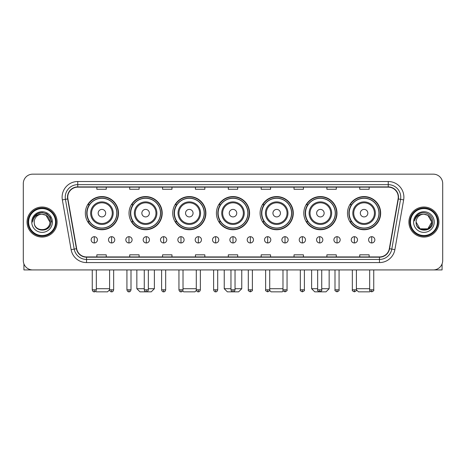 <?xml version="1.0" encoding="UTF-8"?>
<svg xmlns="http://www.w3.org/2000/svg" width="466" height="466" viewBox="0 0 466 466"><rect width="100%" height="100%" fill="white"/><g stroke="black" fill="none" stroke-linecap="round" stroke-linejoin="round"><path stroke-width="0.7" d="M347.49 213.154A16.59 16.59 0 0 0 364.08 229.744A16.59 16.59 0 0 0 380.664 213.154A16.59 16.59 0 0 0 364.08 196.57A16.59 16.59 0 0 0 347.49 213.154M303.797 213.154A16.59 16.59 0 0 0 320.387 229.744A16.59 16.59 0 0 0 336.976 213.154A16.59 16.59 0 0 0 320.387 196.57A16.59 16.59 0 0 0 303.797 213.154M260.104 213.154A16.59 16.59 0 0 0 276.693 229.744A16.59 16.59 0 0 0 293.283 213.154A16.59 16.59 0 0 0 276.693 196.57A16.59 16.59 0 0 0 260.104 213.154M216.41 213.154A16.59 16.59 0 0 0 233 229.744A16.59 16.59 0 0 0 249.59 213.154A16.59 16.59 0 0 0 233 196.57A16.59 16.59 0 0 0 216.41 213.154M172.717 213.154A16.59 16.59 0 0 0 189.307 229.744A16.59 16.59 0 0 0 205.896 213.154A16.59 16.59 0 0 0 189.307 196.57A16.59 16.59 0 0 0 172.717 213.154M129.024 213.154A16.59 16.59 0 0 0 145.613 229.744A16.59 16.59 0 0 0 162.203 213.154A16.59 16.59 0 0 0 145.613 196.57A16.59 16.59 0 0 0 129.024 213.154M85.336 213.154A16.59 16.59 0 0 0 101.92 229.744A16.59 16.59 0 0 0 118.51 213.154A16.59 16.59 0 0 0 101.92 196.57A16.59 16.59 0 0 0 85.336 213.154M89.315 221.606A15.18 15.18 0 0 1 89.315 204.708M133.002 221.606A15.18 15.18 0 0 1 133.002 204.708M176.696 221.606A15.18 15.18 0 0 1 176.696 204.708M220.389 221.606A15.18 15.18 0 0 1 220.389 204.708M264.082 221.606A15.18 15.18 0 0 1 264.082 204.708M307.776 221.606A15.18 15.18 0 0 1 307.776 204.708M351.469 221.606A15.18 15.18 0 0 1 351.469 204.708M23.3 183.546L23.3 260.541A9.39 9.39 0 0 0 32.69 269.93L433.31 269.93A9.39 9.39 0 0 0 442.7 260.541L442.7 183.546A9.39 9.39 0 0 0 433.31 174.162L32.69 174.162A9.39 9.39 0 0 0 23.3 183.546L23.3 260.541M27.057 222.043A15.023 15.023 0 0 0 42.08 237.072A15.023 15.023 0 0 0 57.102 222.043A15.023 15.023 0 0 0 42.08 207.02A15.023 15.023 0 0 0 27.057 222.043A15.023 15.023 0 0 0 42.08 237.072A15.023 15.023 0 0 0 57.102 222.043A15.023 15.023 0 0 0 42.08 207.02A15.023 15.023 0 0 0 27.057 222.043M408.898 222.043A15.023 15.023 0 0 0 423.92 237.072A15.023 15.023 0 0 0 438.943 222.043A15.023 15.023 0 0 0 423.92 207.02A15.023 15.023 0 0 0 408.898 222.043A15.023 15.023 0 0 0 423.92 237.072A15.023 15.023 0 0 0 438.943 222.043A15.023 15.023 0 0 0 423.92 207.02A15.023 15.023 0 0 0 408.898 222.043M67.745 197.165A10.013 10.013 0 0 1 77.758 187.146L388.242 187.146A10.013 10.013 0 0 1 398.104 198.9L389.331 248.669A10.013 10.013 0 0 1 379.464 256.941L86.536 256.941A10.013 10.013 0 0 1 76.669 248.669L67.896 198.9A10.013 10.013 0 0 1 67.745 197.165M67.494 197.165A10.264 10.264 0 0 0 67.652 198.947L76.424 248.71A10.264 10.264 0 0 0 86.536 257.191L379.464 257.191A10.264 10.264 0 0 0 389.576 248.71L398.348 198.947A10.264 10.264 0 0 0 388.242 186.895L77.758 186.895A10.264 10.264 0 0 0 67.494 197.165M62.351 199.879A15.652 15.652 0 0 1 77.758 181.513L388.242 181.513A15.652 15.652 0 0 1 403.649 199.879L394.877 249.648A15.652 15.652 0 0 1 379.464 262.579L86.536 262.579A15.652 15.652 0 0 1 71.123 249.648L62.351 199.879L65.432 199.337A12.518 12.518 0 0 1 77.758 184.647L388.242 184.647A12.518 12.518 0 0 1 400.568 199.337L391.795 249.1A12.518 12.518 0 0 1 379.464 259.445L86.536 259.445A12.518 12.518 0 0 1 74.205 249.1L65.432 199.337A12.518 12.518 0 0 1 65.24 197.165M433.31 174.162L32.69 174.162M32.69 269.93L433.31 269.93M442.7 260.541L442.7 183.546M389.576 248.71L391.795 249.1L400.568 199.337L403.649 199.879M228.305 187.146L228.305 189.266L237.695 189.266L237.695 187.146M195.44 187.146L195.44 189.266L204.83 189.266L204.83 187.146M162.576 187.146L162.576 189.266L171.966 189.266L171.966 187.146M129.717 187.146L129.717 189.266L139.107 189.266L139.107 187.146M96.852 187.146L96.852 189.266L106.242 189.266L106.242 187.146M261.17 187.146L261.17 189.266L270.56 189.266L270.56 187.146M294.034 187.146L294.034 189.266L303.424 189.266L303.424 187.146M326.893 187.146L326.893 189.266L336.283 189.266L336.283 187.146M359.758 187.146L359.758 189.266L369.148 189.266L369.148 187.146M237.695 256.941L237.695 254.826L228.305 254.826L228.305 256.941M204.83 256.941L204.83 254.826L195.44 254.826L195.44 256.941M171.966 256.941L171.966 254.826L162.576 254.826L162.576 256.941M139.107 256.941L139.107 254.826L129.717 254.826L129.717 256.941M106.242 256.941L106.242 254.826L96.852 254.826L96.852 256.941M270.56 256.941L270.56 254.826L261.17 254.826L261.17 256.941M303.424 256.941L303.424 254.826L294.034 254.826L294.034 256.941M336.283 256.941L336.283 254.826L326.893 254.826L326.893 256.941M369.148 256.941L369.148 254.826L359.758 254.826L359.758 256.941M23.923 263.913L23.923 269.93L60.231 269.93M55.536 222.043A13.456 13.456 0 0 0 42.08 208.587A13.456 13.456 0 0 0 28.618 222.043A13.456 13.456 0 0 0 42.08 235.505A13.456 13.456 0 0 0 55.536 222.043M56.165 222.043A14.085 14.085 0 0 0 42.08 207.958A14.085 14.085 0 0 0 27.995 222.043A14.085 14.085 0 0 0 42.08 236.128A14.085 14.085 0 0 0 56.165 222.043M49.903 222.043C49.437 217.29 46.833 214.686 42.08 214.22L45.994 215.269L49.903 222.043L45.994 215.269L42.08 214.22L45.994 215.269L49.903 222.043L45.994 215.269L42.08 214.22L45.994 215.269L49.903 222.043L45.994 215.269L42.08 214.22L45.994 215.269L49.903 222.043C50.38 232.138 33.773 232.138 34.257 222.043C33.558 232.907 51.26 232.662 50.893 222.043C51.476 214.593 41.707 209.857 36.08 214.657C34.117 216.294 32.97 218.379 32.632 220.907C34.105 216.247 37.257 214.016 42.08 214.22L45.994 215.269L49.903 222.043C50.38 232.138 33.773 232.138 34.257 222.043C33.773 232.138 50.38 232.138 49.903 222.043C50.38 232.138 33.773 232.138 34.257 222.043C33.773 232.138 50.38 232.138 49.903 222.043C50.38 232.138 33.773 232.138 34.257 222.043C33.773 232.138 50.38 232.138 49.903 222.043C50.38 232.138 33.773 232.138 34.257 222.043C33.773 232.138 50.38 232.138 49.903 222.043C50.38 232.138 33.773 232.138 34.257 222.043C33.773 232.138 50.38 232.138 49.903 222.043C50.38 232.138 33.773 232.138 34.257 222.043C33.773 232.138 50.38 232.138 49.903 222.043C50.38 232.138 33.773 232.138 34.257 222.043A7.823 7.823 0 0 1 42.08 214.22L45.994 215.269L49.903 222.043C50.217 228.119 42.406 232.155 37.641 228.491M31.752 222.043A10.328 10.328 0 0 0 42.08 232.377A10.328 10.328 0 0 0 52.408 222.043A10.328 10.328 0 0 0 42.08 211.715A10.328 10.328 0 0 0 31.752 222.043M36.074 214.657L33.768 217.401M33.703 217.523L37.321 213.801L42.08 212.525L46.839 213.801L50.322 217.284L51.598 222.043L50.322 217.284L46.839 213.801L42.08 212.525L37.321 213.801L33.837 217.284L32.562 222.043M33.628 217.669L33.832 217.29L33.628 217.669M109.592 269.93L109.592 289.805C109.947 291.256 110.623 291.937 111.624 291.838L111.624 289.805L109.592 289.805L107.553 291.838L96.287 291.838L95.711 291.262M96.322 288.71L109.592 288.71M105.677 213.154A3.757 3.757 0 0 0 101.92 209.403A3.757 3.757 0 0 0 98.169 213.154A3.757 3.757 0 0 0 101.92 216.911A3.757 3.757 0 0 0 105.677 213.154M113.191 213.154A11.266 11.266 0 0 0 101.92 201.889A11.266 11.266 0 0 0 90.654 213.154A11.266 11.266 0 0 0 101.92 224.426A11.266 11.266 0 0 0 113.191 213.154A11.266 11.266 0 0 1 101.92 224.426A11.266 11.266 0 0 1 90.654 213.154M116.791 213.154A14.865 14.865 0 0 0 101.92 198.289A14.865 14.865 0 0 0 87.055 213.154A14.865 14.865 0 0 0 101.92 228.025A14.865 14.865 0 0 0 116.791 213.154M118.195 213.154A16.275 16.275 0 0 1 88.01 221.606L89.519 221.606A15.005 15.005 0 0 0 111.852 224.408A15.005 15.005 0 0 0 111.852 201.906A15.005 15.005 0 0 0 89.519 204.708L88.01 204.708A16.275 16.275 0 0 1 118.195 213.154M148.339 288.71L154.38 288.71L151.246 291.838L139.981 291.838L136.853 288.71L144.268 288.71M149.37 213.154A3.757 3.757 0 0 0 145.613 209.403A3.757 3.757 0 0 0 141.856 213.154A3.757 3.757 0 0 0 145.613 216.911A3.757 3.757 0 0 0 149.37 213.154M156.885 213.154A11.266 11.266 0 0 0 145.613 201.889A11.266 11.266 0 0 0 134.348 213.154A11.266 11.266 0 0 0 145.613 224.426A11.266 11.266 0 0 0 156.885 213.154A11.266 11.266 0 0 1 145.613 224.426A11.266 11.266 0 0 1 134.348 213.154M160.479 213.154A14.865 14.865 0 0 0 145.613 198.289A14.865 14.865 0 0 0 130.748 213.154A14.865 14.865 0 0 0 145.613 228.025A14.865 14.865 0 0 0 160.479 213.154M161.888 213.154A16.275 16.275 0 0 1 131.703 221.606L133.212 221.606A15.005 15.005 0 0 0 155.545 224.408A15.005 15.005 0 0 0 155.545 201.906A15.005 15.005 0 0 0 133.212 204.708L131.703 204.708A16.275 16.275 0 0 1 161.888 213.154M196.378 290.405L194.939 291.838L183.674 291.838L182.713 290.877M183.016 288.71L196.285 288.71M193.064 213.154A3.757 3.757 0 0 0 189.307 209.403A3.757 3.757 0 0 0 185.55 213.154A3.757 3.757 0 0 0 189.307 216.911A3.757 3.757 0 0 0 193.064 213.154M200.572 213.154A11.266 11.266 0 0 0 189.307 201.889A11.266 11.266 0 0 0 178.041 213.154A11.266 11.266 0 0 0 189.307 224.426A11.266 11.266 0 0 0 200.572 213.154A11.266 11.266 0 0 1 189.307 224.426A11.266 11.266 0 0 1 178.041 213.154M204.172 213.154A14.865 14.865 0 0 0 189.307 198.289A14.865 14.865 0 0 0 174.441 213.154A14.865 14.865 0 0 0 189.307 228.025A14.865 14.865 0 0 0 204.172 213.154M205.582 213.154A16.275 16.275 0 0 1 175.397 221.606L176.905 221.606A15.005 15.005 0 0 0 199.238 224.408A15.005 15.005 0 0 0 199.238 201.906A15.005 15.005 0 0 0 176.905 204.708L175.397 204.708A16.275 16.275 0 0 1 205.582 213.154M235.033 288.71L241.761 288.71L238.633 291.838L227.367 291.838L224.239 288.71L230.967 288.71M236.757 213.154A3.757 3.757 0 0 0 233 209.403A3.757 3.757 0 0 0 229.243 213.154A3.757 3.757 0 0 0 233 216.911A3.757 3.757 0 0 0 236.757 213.154M244.266 213.154A11.266 11.266 0 0 0 233 201.889A11.266 11.266 0 0 0 221.734 213.154A11.266 11.266 0 0 0 233 224.426A11.266 11.266 0 0 0 244.266 213.154A11.266 11.266 0 0 1 233 224.426A11.266 11.266 0 0 1 221.734 213.154M247.865 213.154A14.865 14.865 0 0 0 233 198.289A14.865 14.865 0 0 0 218.135 213.154A14.865 14.865 0 0 0 233 228.025A14.865 14.865 0 0 0 247.865 213.154M249.275 213.154A16.275 16.275 0 0 1 219.09 221.606L220.599 221.606A15.005 15.005 0 0 0 242.932 224.408A15.005 15.005 0 0 0 242.932 201.906A15.005 15.005 0 0 0 220.599 204.708L219.09 204.708A16.275 16.275 0 0 1 249.275 213.154M283.287 290.877L282.326 291.838L271.061 291.838L269.622 290.405M269.715 288.71L282.984 288.71M280.45 213.154A3.757 3.757 0 0 0 276.693 209.403A3.757 3.757 0 0 0 272.936 213.154A3.757 3.757 0 0 0 276.693 216.911A3.757 3.757 0 0 0 280.45 213.154M287.959 213.154A11.266 11.266 0 0 0 276.693 201.889A11.266 11.266 0 0 0 265.428 213.154A11.266 11.266 0 0 0 276.693 224.426A11.266 11.266 0 0 0 287.959 213.154A11.266 11.266 0 0 1 276.693 224.426A11.266 11.266 0 0 1 265.428 213.154M291.559 213.154A14.865 14.865 0 0 0 276.693 198.289A14.865 14.865 0 0 0 261.828 213.154A14.865 14.865 0 0 0 276.693 228.025A14.865 14.865 0 0 0 291.559 213.154M292.968 213.154A16.275 16.275 0 0 1 262.783 221.606L264.292 221.606A15.005 15.005 0 0 0 286.619 224.408A15.005 15.005 0 0 0 286.619 201.906A15.005 15.005 0 0 0 264.292 204.708L262.783 204.708A16.275 16.275 0 0 1 292.968 213.154M321.732 288.71L329.147 288.71L326.019 291.838L314.754 291.838L311.62 288.71L317.661 288.71M324.144 213.154A3.757 3.757 0 0 0 320.387 209.403A3.757 3.757 0 0 0 316.63 213.154A3.757 3.757 0 0 0 320.387 216.911A3.757 3.757 0 0 0 324.144 213.154M331.652 213.154A11.266 11.266 0 0 0 320.387 201.889A11.266 11.266 0 0 0 309.115 213.154A11.266 11.266 0 0 0 320.387 224.426A11.266 11.266 0 0 0 331.652 213.154A11.266 11.266 0 0 1 320.387 224.426A11.266 11.266 0 0 1 309.115 213.154M335.252 213.154A14.865 14.865 0 0 0 320.387 198.289A14.865 14.865 0 0 0 305.521 213.154A14.865 14.865 0 0 0 320.387 228.025A14.865 14.865 0 0 0 335.252 213.154M336.662 213.154A16.275 16.275 0 0 1 306.477 221.606L307.985 221.606A15.005 15.005 0 0 0 330.312 224.408A15.005 15.005 0 0 0 330.312 201.906A15.005 15.005 0 0 0 307.985 204.708L306.477 204.708A16.275 16.275 0 0 1 336.662 213.154M370.289 291.262L369.713 291.838L358.447 291.838L356.408 289.805L352.343 289.805C351.929 290.458 352.605 291.134 354.376 291.838L354.376 289.805M356.408 288.71L369.678 288.71M367.831 213.154A3.757 3.757 0 0 0 364.08 209.403A3.757 3.757 0 0 0 360.323 213.154A3.757 3.757 0 0 0 364.08 216.911A3.757 3.757 0 0 0 367.831 213.154M375.346 213.154A11.266 11.266 0 0 0 364.08 201.889A11.266 11.266 0 0 0 352.809 213.154A11.266 11.266 0 0 0 364.08 224.426A11.266 11.266 0 0 0 375.346 213.154A11.266 11.266 0 0 1 364.08 224.426A11.266 11.266 0 0 1 352.809 213.154M378.945 213.154A14.865 14.865 0 0 0 364.08 198.289A14.865 14.865 0 0 0 349.209 213.154A14.865 14.865 0 0 0 364.08 228.025A14.865 14.865 0 0 0 378.945 213.154M380.355 213.154A16.275 16.275 0 0 1 350.17 221.606L351.679 221.606A15.005 15.005 0 0 0 374.006 224.408A15.005 15.005 0 0 0 374.006 201.906A15.005 15.005 0 0 0 351.679 204.708L350.17 204.708A16.275 16.275 0 0 1 380.355 213.154M94.283 236.693A3.128 3.128 0 0 0 91.155 239.821A3.128 3.128 0 0 0 94.283 242.955A3.128 3.128 0 0 0 97.417 239.821A3.128 3.128 0 0 0 94.283 236.693L94.283 242.955A3.128 3.128 0 0 0 97.417 239.821A3.128 3.128 0 0 0 94.283 236.693M111.624 236.693A3.128 3.128 0 0 0 108.496 239.821A3.128 3.128 0 0 0 111.624 242.955A3.128 3.128 0 0 0 114.752 239.821A3.128 3.128 0 0 0 111.624 236.693L111.624 242.955A3.128 3.128 0 0 0 114.752 239.821A3.128 3.128 0 0 0 111.624 236.693M128.966 236.693A3.128 3.128 0 0 0 125.832 239.821A3.128 3.128 0 0 0 128.966 242.955A3.128 3.128 0 0 0 132.094 239.821A3.128 3.128 0 0 0 128.966 236.693L128.966 242.955A3.128 3.128 0 0 0 132.094 239.821A3.128 3.128 0 0 0 128.966 236.693M146.301 236.693A3.128 3.128 0 0 0 143.173 239.821A3.128 3.128 0 0 0 146.301 242.955A3.128 3.128 0 0 0 149.435 239.821A3.128 3.128 0 0 0 146.301 236.693L146.301 242.955A3.128 3.128 0 0 0 149.435 239.821A3.128 3.128 0 0 0 146.301 236.693M163.642 236.693A3.128 3.128 0 0 0 160.514 239.821A3.128 3.128 0 0 0 163.642 242.955A3.128 3.128 0 0 0 166.77 239.821A3.128 3.128 0 0 0 163.642 236.693L163.642 242.955A3.128 3.128 0 0 0 166.77 239.821A3.128 3.128 0 0 0 163.642 236.693M180.983 236.693A3.128 3.128 0 0 0 177.855 239.821A3.128 3.128 0 0 0 180.983 242.955A3.128 3.128 0 0 0 184.111 239.821A3.128 3.128 0 0 0 180.983 236.693L180.983 242.955A3.128 3.128 0 0 0 184.111 239.821A3.128 3.128 0 0 0 180.983 236.693M198.324 236.693A3.128 3.128 0 0 0 195.19 239.821A3.128 3.128 0 0 0 198.324 242.955A3.128 3.128 0 0 0 201.452 239.821A3.128 3.128 0 0 0 198.324 236.693L198.324 242.955A3.128 3.128 0 0 0 201.452 239.821A3.128 3.128 0 0 0 198.324 236.693M215.659 236.693A3.128 3.128 0 0 0 212.531 239.821A3.128 3.128 0 0 0 215.659 242.955A3.128 3.128 0 0 0 218.793 239.821A3.128 3.128 0 0 0 215.659 236.693L215.659 242.955A3.128 3.128 0 0 0 218.793 239.821A3.128 3.128 0 0 0 215.659 236.693M233 236.693A3.128 3.128 0 0 0 229.872 239.821A3.128 3.128 0 0 0 233 242.955A3.128 3.128 0 0 0 236.128 239.821A3.128 3.128 0 0 0 233 236.693L233 242.955A3.128 3.128 0 0 0 236.128 239.821A3.128 3.128 0 0 0 233 236.693M250.341 236.693A3.128 3.128 0 0 0 247.207 239.821A3.128 3.128 0 0 0 250.341 242.955A3.128 3.128 0 0 0 253.469 239.821A3.128 3.128 0 0 0 250.341 236.693L250.341 242.955A3.128 3.128 0 0 0 253.469 239.821A3.128 3.128 0 0 0 250.341 236.693M267.676 236.693A3.128 3.128 0 0 0 264.548 239.821A3.128 3.128 0 0 0 267.676 242.955A3.128 3.128 0 0 0 270.81 239.821A3.128 3.128 0 0 0 267.676 236.693L267.676 242.955A3.128 3.128 0 0 0 270.81 239.821A3.128 3.128 0 0 0 267.676 236.693M285.017 236.693A3.128 3.128 0 0 0 281.889 239.821A3.128 3.128 0 0 0 285.017 242.955A3.128 3.128 0 0 0 288.145 239.821A3.128 3.128 0 0 0 285.017 236.693L285.017 242.955A3.128 3.128 0 0 0 288.145 239.821A3.128 3.128 0 0 0 285.017 236.693M302.358 236.693A3.128 3.128 0 0 0 299.23 239.821A3.128 3.128 0 0 0 302.358 242.955A3.128 3.128 0 0 0 305.486 239.821A3.128 3.128 0 0 0 302.358 236.693L302.358 242.955A3.128 3.128 0 0 0 305.486 239.821A3.128 3.128 0 0 0 302.358 236.693M319.699 236.693A3.128 3.128 0 0 0 316.565 239.821A3.128 3.128 0 0 0 319.699 242.955A3.128 3.128 0 0 0 322.827 239.821A3.128 3.128 0 0 0 319.699 236.693L319.699 242.955A3.128 3.128 0 0 0 322.827 239.821A3.128 3.128 0 0 0 319.699 236.693M337.035 236.693A3.128 3.128 0 0 0 333.906 239.821A3.128 3.128 0 0 0 337.035 242.955A3.128 3.128 0 0 0 340.168 239.821A3.128 3.128 0 0 0 337.035 236.693L337.035 242.955A3.128 3.128 0 0 0 340.168 239.821A3.128 3.128 0 0 0 337.035 236.693M354.376 236.693A3.128 3.128 0 0 0 351.248 239.821A3.128 3.128 0 0 0 354.376 242.955A3.128 3.128 0 0 0 357.504 239.821A3.128 3.128 0 0 0 354.376 236.693L354.376 242.955A3.128 3.128 0 0 0 357.504 239.821A3.128 3.128 0 0 0 354.376 236.693M371.717 236.693A3.128 3.128 0 0 0 368.583 239.821A3.128 3.128 0 0 0 371.717 242.955A3.128 3.128 0 0 0 374.845 239.821A3.128 3.128 0 0 0 371.717 236.693L371.717 242.955A3.128 3.128 0 0 0 374.845 239.821A3.128 3.128 0 0 0 371.717 236.693M442.077 263.913L442.077 269.93L405.77 269.93M437.382 222.043A13.456 13.456 0 0 0 423.92 208.587A13.456 13.456 0 0 0 410.464 222.043A13.456 13.456 0 0 0 423.92 235.505A13.456 13.456 0 0 0 437.382 222.043M438.005 222.043A14.085 14.085 0 0 0 423.92 207.958A14.085 14.085 0 0 0 409.835 222.043A14.085 14.085 0 0 0 423.92 236.128A14.085 14.085 0 0 0 438.005 222.043M427.835 228.823L420.006 228.823L416.097 222.043A7.823 7.823 0 0 1 423.92 214.22L427.835 215.269L431.743 222.043L427.835 215.269L423.92 214.22L427.835 215.269L431.743 222.043L427.835 215.269L423.92 214.22L427.835 215.269L423.92 214.22L427.835 215.269L431.743 222.043C432.227 232.138 415.62 232.138 416.097 222.043C415.398 232.907 433.1 232.662 432.733 222.043C433.316 214.593 423.547 209.857 417.92 214.657C415.957 216.294 414.81 218.379 414.472 220.907C415.946 216.247 419.097 214.016 423.92 214.22L427.835 215.269L431.743 222.043C432.227 232.138 415.62 232.138 416.097 222.043C415.62 232.138 432.227 232.138 431.743 222.043L427.835 228.823L420.006 228.823M423.92 214.22C428.673 214.686 431.283 217.29 431.743 222.043C432.227 232.138 415.62 232.138 416.097 222.043C415.62 232.138 432.227 232.138 431.743 222.043C432.227 232.138 415.62 232.138 416.097 222.043C415.62 232.138 432.227 232.138 431.743 222.043C432.227 232.138 415.62 232.138 416.097 222.043M413.592 222.043A10.328 10.328 0 0 0 423.92 232.377A10.328 10.328 0 0 0 434.248 222.043A10.328 10.328 0 0 0 423.92 211.715A10.328 10.328 0 0 0 413.592 222.043M431.743 222.043C432.058 228.119 424.246 232.155 419.482 228.491M417.92 214.657L415.614 217.401M415.468 217.669L415.678 217.29L415.468 217.669M388.242 181.513L388.242 186.895M65.432 199.337L67.652 198.947M86.536 262.579L86.536 257.191M379.464 257.191L379.464 262.579M71.123 249.648L76.424 248.71M398.348 198.947L400.568 199.337M77.758 181.513L77.758 186.895M391.795 249.1L394.877 249.648M112.271 213.154A10.351 10.351 0 0 0 101.92 202.803A10.351 10.351 0 0 0 91.569 213.154A10.351 10.351 0 0 0 101.92 223.505A10.351 10.351 0 0 0 112.271 213.154M155.964 213.154A10.351 10.351 0 0 0 145.613 202.803A10.351 10.351 0 0 0 135.262 213.154A10.351 10.351 0 0 0 145.613 223.505A10.351 10.351 0 0 0 155.964 213.154M199.658 213.154A10.351 10.351 0 0 0 189.307 202.803A10.351 10.351 0 0 0 178.956 213.154A10.351 10.351 0 0 0 189.307 223.505A10.351 10.351 0 0 0 199.658 213.154M243.351 213.154A10.351 10.351 0 0 0 233 202.803A10.351 10.351 0 0 0 222.649 213.154A10.351 10.351 0 0 0 233 223.505A10.351 10.351 0 0 0 243.351 213.154M287.044 213.154A10.351 10.351 0 0 0 276.693 202.803A10.351 10.351 0 0 0 266.342 213.154A10.351 10.351 0 0 0 276.693 223.505A10.351 10.351 0 0 0 287.044 213.154M330.738 213.154A10.351 10.351 0 0 0 320.387 202.803A10.351 10.351 0 0 0 310.036 213.154A10.351 10.351 0 0 0 320.387 223.505A10.351 10.351 0 0 0 330.738 213.154M374.431 213.154A10.351 10.351 0 0 0 364.08 202.803A10.351 10.351 0 0 0 353.729 213.154A10.351 10.351 0 0 0 364.08 223.505A10.351 10.351 0 0 0 374.431 213.154M94.283 289.805L92.251 289.805C92.606 291.256 93.282 291.937 94.283 291.838L94.283 289.805L96.322 289.805L96.322 269.93M113.657 269.93L113.657 289.805L111.624 289.805M128.966 289.805L126.927 289.805C127.282 291.256 127.964 291.937 128.966 291.838L128.966 289.805L130.998 289.805L130.998 269.93M146.301 289.805L144.268 289.805C144.623 291.256 145.305 291.937 146.301 291.838L146.301 289.805L148.339 289.805L148.339 269.93M163.642 289.805L161.609 289.805C161.964 291.256 162.64 291.937 163.642 291.838L163.642 289.805L165.675 289.805L165.675 269.93M180.983 289.805L178.95 289.805C179.305 291.256 179.981 291.937 180.983 291.838L180.983 289.805L183.016 289.805L183.016 269.93M198.324 289.805L196.285 289.805C196.64 291.256 197.322 291.937 198.324 291.838L198.324 289.805L200.357 289.805L200.357 269.93M215.659 289.805L213.626 289.805C213.981 291.256 214.657 291.937 215.659 291.838L215.659 289.805L217.698 289.805L217.698 269.93M233 289.805L230.967 289.805C231.322 291.256 231.998 291.937 233 291.838L233 289.805L235.033 289.805L235.033 269.93M250.341 289.805L248.302 289.805C247.895 290.458 248.57 291.134 250.341 291.838L250.341 289.805L252.374 289.805L252.374 269.93M267.676 289.805L265.643 289.805C265.23 290.458 265.911 291.134 267.676 291.838L267.676 289.805L269.715 289.805L269.715 269.93M285.017 289.805L282.984 289.805C282.571 290.458 283.246 291.134 285.017 291.838L285.017 289.805L287.05 289.805L287.05 269.93M302.358 289.805L300.325 289.805C299.912 290.458 300.587 291.134 302.358 291.838L302.358 289.805L304.391 289.805L304.391 269.93M319.699 289.805L317.661 289.805C317.247 290.458 317.928 291.134 319.699 291.838L319.699 289.805L321.732 289.805L321.732 269.93M337.035 289.805L335.002 289.805C334.588 290.458 335.27 291.134 337.035 291.838L337.035 289.805L339.073 289.805L339.073 269.93M371.717 289.805L369.678 289.805C369.27 290.458 369.946 291.134 371.717 291.838L371.717 289.805L373.749 289.805L373.749 269.93M154.38 269.93L154.38 288.71M136.853 269.93L136.853 288.71M241.761 269.93L241.761 288.71M224.239 269.93L224.239 288.71M329.147 269.93L329.147 288.71M311.62 269.93L311.62 288.71M92.251 289.805L92.251 269.93M96.322 289.805C95.967 291.256 95.285 291.937 94.283 291.838M113.657 289.805C113.302 291.256 112.626 291.937 111.624 291.838M126.927 289.805L126.927 269.93M130.998 289.805C130.643 291.256 129.967 291.937 128.966 291.838M144.268 289.805L144.268 269.93M148.339 289.805C147.984 291.256 147.303 291.937 146.301 291.838M161.609 289.805L161.609 269.93M165.675 289.805C165.319 291.256 164.644 291.937 163.642 291.838M178.95 289.805L178.95 269.93M183.016 289.805C182.66 291.256 181.985 291.937 180.983 291.838M196.285 289.805L196.285 269.93M200.357 289.805C200.001 291.256 199.32 291.937 198.324 291.838M213.626 289.805L213.626 269.93M217.698 289.805C217.342 291.256 216.661 291.937 215.659 291.838M230.967 289.805L230.967 269.93M235.033 289.805C234.678 291.256 234.002 291.937 233 291.838M248.302 289.805L248.302 269.93M252.374 289.805C252.788 290.458 252.106 291.134 250.341 291.838M265.643 289.805L265.643 269.93M269.715 289.805C270.129 290.458 269.447 291.134 267.676 291.838M282.984 289.805L282.984 269.93M287.05 289.805C287.464 290.458 286.788 291.134 285.017 291.838M300.325 289.805L300.325 269.93M304.391 289.805C304.805 290.458 304.129 291.134 302.358 291.838M317.661 289.805L317.661 269.93M321.732 289.805C322.146 290.458 321.464 291.134 319.699 291.838M335.002 289.805L335.002 269.93M339.073 289.805C339.481 290.458 338.805 291.134 337.035 291.838M354.376 291.838C356.146 291.134 356.822 290.458 356.408 289.805L356.408 269.93M352.343 289.805L352.343 269.93M369.678 289.805L369.678 269.93M373.749 289.805C374.163 290.458 373.482 291.134 371.717 291.838"/></g></svg>
